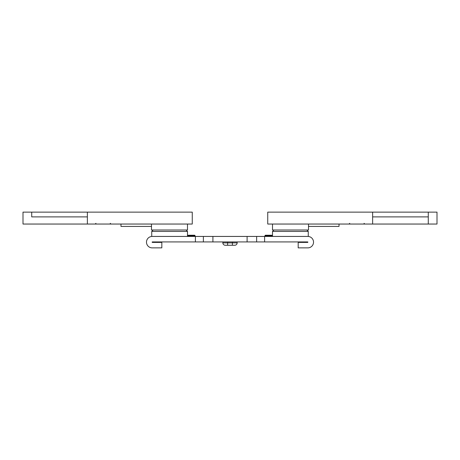 <?xml version="1.0" encoding="UTF-8"?>
<svg xmlns="http://www.w3.org/2000/svg" width="460" height="460" viewBox="0 0 460 460"><rect width="100%" height="100%" fill="white"/><g stroke="black" fill="none" stroke-linecap="round" stroke-linejoin="round"><path stroke-width="0.69" d="M188.364 235.244A0.477 0.477 0 0 0 187.887 235.721L195.034 235.721A0.477 0.477 0 0 0 194.557 235.244L188.364 235.244L194.557 235.244A0.477 0.477 0 0 1 195.034 235.721L195.034 236.434M272.13 235.721A0.477 0.477 0 0 0 271.653 235.244L265.454 235.244L271.653 235.244A0.477 0.477 0 0 1 272.13 235.721L272.13 236.434L272.13 235.721L264.977 235.721A0.477 0.477 0 0 1 265.454 235.244M264.977 235.721L264.977 236.434L264.977 235.721M187.887 235.721L187.887 236.434L187.887 235.721M187.49 236.434L187.49 231.432L186.058 230L187.49 231.432L151.731 231.432L151.731 236.434L152.208 236.434A5.721 5.721 0 0 0 146.487 242.155A5.721 5.721 0 0 0 152.208 247.877L161.828 247.877L161.828 242.397L152.208 242.397L152.208 241.92L307.809 241.92L307.809 242.397L298.189 242.397L298.189 247.877L307.809 247.877A5.721 5.721 0 0 0 313.53 242.155A5.721 5.721 0 0 0 307.809 236.434L308.269 236.434L308.269 231.432L272.51 231.432L272.51 236.434M152.208 236.434L203.377 236.434L203.377 241.92M307.809 236.434L203.377 236.434M256.634 236.434L256.634 241.92M247.1 236.434L247.1 241.92M212.917 236.434L212.917 241.92M151.731 231.432L153.157 230L151.731 231.432M272.51 231.432L273.941 230L272.51 231.432M306.843 230L308.269 231.432L306.843 230M222.858 241.92L222.858 242.874L222.858 241.92M237.159 241.92L237.159 242.874A2.386 2.386 0 0 1 234.778 245.255L225.239 245.255A2.386 2.386 0 0 1 222.858 242.874L232.392 242.874L232.392 241.92M31.723 212.123L23 212.123L23 224.043L192.257 224.043L192.257 212.123L31.723 212.123L31.723 216.89L87.365 216.89L87.365 212.123M187.49 224.043L187.49 230L151.489 230L151.489 224.043M87.365 224.043L87.365 216.89M151.489 226.423L120.98 226.423L120.98 224.043M372.634 224.043L437 224.043L437 212.123L267.743 212.123L267.743 224.043L372.634 224.043L372.634 216.89L428.277 216.89M272.51 224.043L272.51 230L308.51 230L308.51 224.043M428.277 224.043L428.277 212.123M372.634 212.123L372.634 216.89M339.02 224.043L339.02 226.423L308.51 226.423M195.396 236.434L195.396 241.92M264.621 236.434L264.621 241.92M227.625 241.92L227.625 245.255M232.392 245.255L232.392 242.874L237.159 242.874M110.251 223.324L110.963 224.043M95.945 223.324L95.231 224.043M349.749 223.324L349.036 224.043M364.055 223.324L364.768 224.043"/></g></svg>

